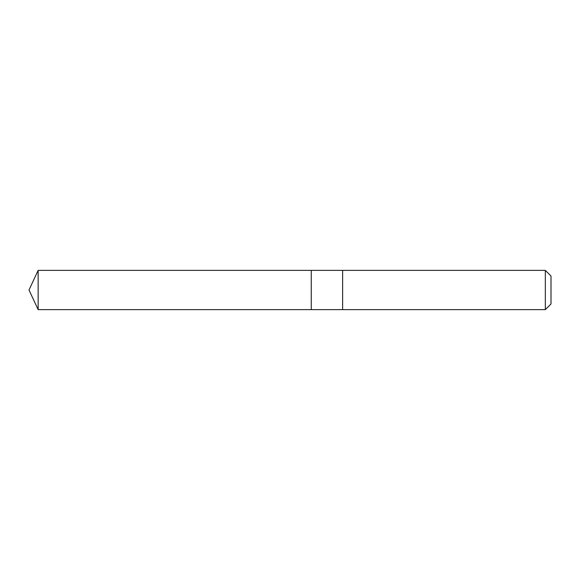 <?xml version="1.0" encoding="UTF-8"?>
<svg xmlns="http://www.w3.org/2000/svg" width="580" height="580" viewBox="0 0 580 580"><rect width="100%" height="100%" fill="white"/><g stroke="black" fill="none" stroke-linecap="round" stroke-linejoin="round"><path stroke-width="0.43" stroke-dasharray="2.9 2.17" d="M311.257 270.374L311.257 309.626L311.257 270.374M38.149 309.626L38.149 270.374M342.62 309.626L342.62 270.374L342.62 309.626M545.33 309.626L545.33 270.374M551 303.964L551 276.036"/><path stroke-width="0.87" d="M311.257 271.295L311.257 270.374L38.149 270.374L38.149 309.626L311.257 309.626L311.257 270.374L342.62 270.374L342.62 309.626L311.257 309.626L311.257 271.295M342.62 270.374L342.62 309.626L545.33 309.626L545.33 270.374L342.62 270.374M545.33 270.374L551 276.036L551 303.964L545.33 309.626M311.257 309.626L38.149 309.626L29 290L38.149 309.626M29 290L38.149 270.374"/></g></svg>
